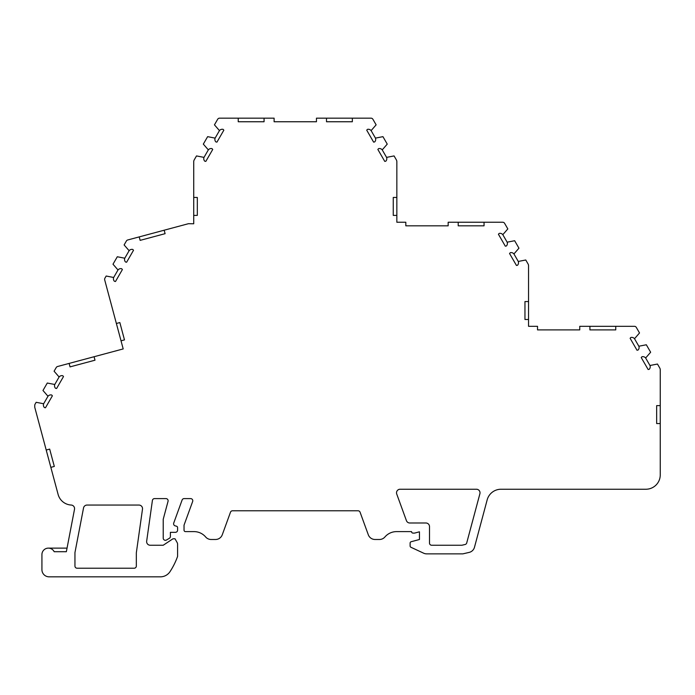 <?xml version="1.0" encoding="UTF-8"?>
<svg xmlns="http://www.w3.org/2000/svg" width="695" height="695" viewBox="0 0 695 695"><rect width="100%" height="100%" fill="white"/><g stroke="black" fill="none" stroke-linecap="round" stroke-linejoin="round"><path stroke-width="1.04" d="M193.723 215.398L197.319 215.398L197.319 197.45L193.723 197.45L193.723 223.773L188.432 223.703L164.168 230.21L165.097 233.676L140.138 240.366L139.209 236.899L127.715 239.975A2.155 2.155 0 0 0 126.403 240.983L124.118 244.944L129.122 250.704L124.787 258.21L117.299 256.759L112.998 264.204L118.002 269.973L113.667 277.479L106.179 276.019L104.902 278.226A2.155 2.155 0 0 0 104.684 279.859L123.197 348.925L57.546 366.517A2.155 2.155 0 0 0 56.234 367.525L54.097 371.217L59.11 376.977L54.775 384.491A3.588 3.588 0 0 0 55.539 388.296L56.599 388.496L63.497 376.56L62.785 375.743A3.588 3.588 0 0 0 59.11 376.977M54.775 384.491L47.277 383.032L42.977 390.486L47.99 396.246L43.655 403.752L36.157 402.301L35.037 404.238A2.155 2.155 0 0 0 34.75 405.315L34.75 407.279L46.209 450.03L49.675 449.1L54.314 466.432L50.848 467.361L58.102 494.414A14.352 14.352 0 0 0 71.177 505.039A3.588 3.588 0 0 1 74.504 509.296L66.373 551.613A2.155 2.155 0 0 0 66.355 551.708L54.175 551.708A6.464 6.464 0 0 0 41.926 554.584L41.926 569.657A7.176 7.176 0 0 0 49.102 576.833L160.415 576.833A11.485 11.485 0 0 0 170.023 571.638A71.776 71.776 0 0 0 177.581 556.434L177.581 544.263A3.588 3.588 0 0 0 177.112 542.5L175.018 538.79L172.977 538.79L163.221 545.245L150.224 545.245A3.588 3.588 0 0 1 146.671 541.162L152.405 500.452A2.155 2.155 0 0 1 154.542 498.602L165.957 498.602A2.155 2.155 0 0 1 168.042 501.312L163.221 519.287L163.221 538.147A2.155 2.155 0 0 0 166.47 540.006L169.337 538.312A2.155 2.155 0 0 0 170.397 536.462L170.397 532.327L175.427 532.327A2.155 2.155 0 0 0 177.581 530.172L177.581 527.601A1.433 1.433 0 0 0 176.513 526.219L175.192 525.863A2.155 2.155 0 0 1 173.733 523.048L182.107 500.018A2.155 2.155 0 0 1 184.132 498.602L190.63 498.602A2.155 2.155 0 0 1 192.654 501.486L184.036 525.151L184.036 530.172A1.433 1.433 0 0 0 185.469 531.614L194.027 531.614A15.29 15.29 0 0 1 205.65 536.974A7.176 7.176 0 0 0 211.106 539.485L215.528 539.485A7.176 7.176 0 0 0 222.278 534.768L230.488 512.198A2.155 2.155 0 0 1 232.512 510.782L358.055 510.782A2.155 2.155 0 0 1 360.08 512.198L368.298 534.768A7.176 7.176 0 0 0 375.039 539.485L379.461 539.485A7.176 7.176 0 0 0 384.917 536.974A15.29 15.29 0 0 1 396.55 531.614L411.562 531.614A1.433 1.433 0 0 0 412.995 533.1L414.429 533.1A1.433 1.433 0 0 0 414.802 533.048L419.45 531.805L419.45 539.502L411.188 541.718A1.433 1.433 0 0 0 410.12 543.108L410.12 545.975A1.433 1.433 0 0 0 410.954 547.278L423.629 553.185A7.176 7.176 0 0 0 426.661 553.863L462.853 553.863L469.151 552.403A7.176 7.176 0 0 0 474.476 547.269L487.169 499.87A14.352 14.352 0 0 1 500.852 489.237L645.898 489.237A14.352 14.352 0 0 0 660.25 474.885L660.25 423.559L656.662 423.559L656.662 405.619L660.25 405.619L660.25 369.836A3.588 3.588 0 0 0 659.772 368.037L657.461 364.041L649.964 365.501A3.588 3.588 0 0 1 649.208 369.306L648.14 369.514L641.242 357.578L641.963 356.752A3.588 3.588 0 0 1 645.638 357.995L649.964 365.501M396.524 492.825A3.588 3.588 0 0 1 400.025 489.237L476.518 489.237A3.588 3.588 0 0 1 479.897 493.754L466.71 542.96A2.155 2.155 0 0 1 465.12 544.498L462.105 545.193A2.155 2.155 0 0 1 461.628 545.245L431.656 545.245A2.155 2.155 0 0 1 429.501 543.09L429.501 526.584A3.588 3.588 0 0 0 425.913 522.996L409.789 522.996A3.588 3.588 0 0 1 406.419 520.633L396.741 494.049A3.588 3.588 0 0 1 396.524 492.825M615.753 329.899L589.916 329.899L615.753 329.899L615.753 326.311L634.431 326.311A2.155 2.155 0 0 1 636.299 327.388L639.522 332.966L634.509 338.726A3.588 3.588 0 0 0 630.834 337.483L630.122 338.309L637.011 350.245L638.08 350.037A3.588 3.588 0 0 0 638.844 346.232L646.333 344.772L650.642 352.235L645.638 357.995M352.348 118.167L326.502 118.167L326.502 121.755L352.348 121.755L352.348 118.167L371.026 118.167A2.155 2.155 0 0 1 372.894 119.245L376.125 124.848L371.113 130.608A3.588 3.588 0 0 0 367.438 129.366L366.725 130.182L373.615 142.119L374.683 141.919A3.588 3.588 0 0 0 375.448 138.114L382.945 136.654L387.245 144.117L382.241 149.877A3.588 3.588 0 0 0 378.567 148.634L377.854 149.451L384.743 161.388L385.812 161.179A3.588 3.588 0 0 0 386.568 157.383L394.065 155.923L396.367 159.902A3.588 3.588 0 0 1 396.845 161.692L396.845 197.45L393.257 197.45L393.257 215.398L396.845 215.398L396.845 222.244L405.819 222.244L405.819 225.832L448.162 225.832L448.162 222.244L458.214 222.244L458.214 225.832L484.05 225.832L484.05 222.244L502.728 222.244A2.155 2.155 0 0 1 504.596 223.321L507.828 228.916L502.815 234.675A3.588 3.588 0 0 0 499.14 233.433L498.428 234.25L505.317 246.186L506.386 245.987A3.588 3.588 0 0 0 507.15 242.181L514.648 240.722L518.948 248.185L513.944 253.944A3.588 3.588 0 0 0 510.269 252.702L509.557 253.519L516.446 265.455L517.514 265.255A3.588 3.588 0 0 0 518.27 261.45L525.768 259.991L528.07 263.97A3.588 3.588 0 0 1 528.548 265.768L528.548 301.552L524.96 301.552L524.96 319.491L528.548 319.491L528.548 326.311L537.522 326.311L537.522 329.899L579.752 329.899L579.752 326.311L589.916 326.311L589.916 329.899M48.389 548.12L67.041 548.12M396.845 182.768L396.845 222.244M326.502 118.167L316.46 118.167L316.46 121.755L274.108 121.755L274.108 118.167L219.542 118.167A2.155 2.155 0 0 0 217.683 119.245L214.451 124.848L219.455 130.608L215.129 138.114A3.588 3.588 0 0 0 215.884 141.919L216.953 142.119L223.842 130.182L223.13 129.366A3.588 3.588 0 0 0 219.455 130.608M238.229 118.167L238.229 121.755L264.065 121.755L264.065 118.167M193.723 197.45L193.723 161.692A3.588 3.588 0 0 1 194.209 159.902L196.503 155.923L204 157.383A3.588 3.588 0 0 0 204.756 161.179L205.824 161.388L212.722 149.451L212.01 148.634A3.588 3.588 0 0 0 208.335 149.877L203.322 144.117L207.631 136.654L215.129 138.114M124.787 258.21A3.588 3.588 0 0 0 125.552 262.015L126.62 262.224L133.51 250.278L132.806 249.462A3.588 3.588 0 0 0 129.122 250.704M113.667 277.479A3.588 3.588 0 0 0 114.432 281.284L115.5 281.492L122.389 269.547L121.677 268.73A3.588 3.588 0 0 0 118.002 269.973M121.017 340.819L124.483 339.89L119.844 322.558L116.378 323.488M69.118 363.416L70.047 366.882L95.007 360.192L94.077 356.726M43.655 403.752A3.588 3.588 0 0 0 44.41 407.557L45.479 407.765L52.377 395.82L51.665 395.003A3.588 3.588 0 0 0 47.99 396.246M136.35 552.69L142.492 509.148A3.588 3.588 0 0 0 138.939 505.057L87.057 505.057A3.588 3.588 0 0 0 83.53 507.967L74.982 552.429A2.155 2.155 0 0 0 74.947 552.838L74.947 566.06A2.155 2.155 0 0 0 77.093 568.215L134.178 568.215A2.155 2.155 0 0 0 136.333 566.06L136.333 552.994A2.155 2.155 0 0 1 136.35 552.69M484.05 222.244L458.214 222.244M615.753 326.311L589.916 326.311M660.25 390.903L660.25 431.821M528.548 301.552L528.548 319.491M208.335 149.877L204 157.383M375.448 138.114L371.113 130.608M386.568 157.383L382.241 149.877M513.944 253.944L518.27 261.45M502.815 234.675L507.15 242.181M634.509 338.726L638.844 346.232M393.257 215.398L393.257 197.45M197.319 197.45L197.319 215.398M524.96 319.491L524.96 301.552M656.662 423.559L656.662 405.619M50.848 467.361L46.209 450.03M164.168 230.21L139.209 236.899M119.844 322.558L124.483 339.89M49.675 449.1L54.314 466.432"/></g></svg>
